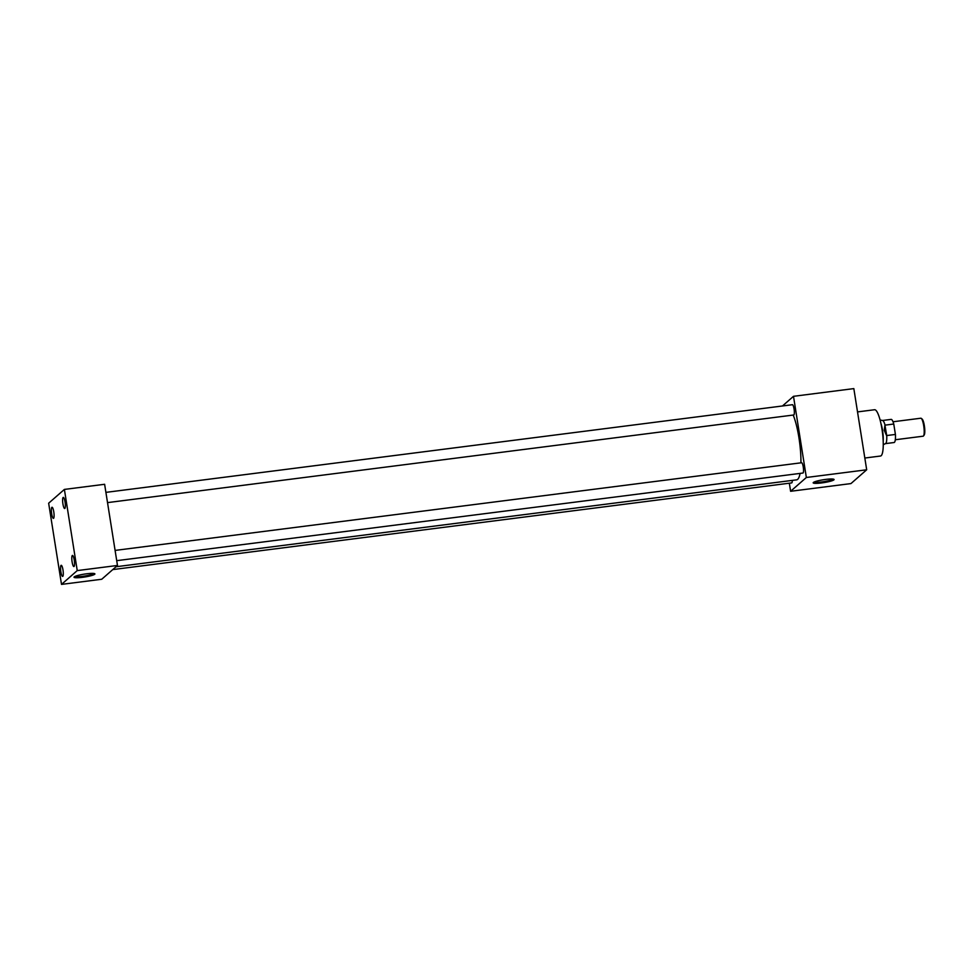 <?xml version="1.0" encoding="UTF-8"?>
<svg xmlns="http://www.w3.org/2000/svg" width="973" height="973" viewBox="0 0 973 973"><rect width="100%" height="100%" fill="white"/><g stroke="black" fill="none" stroke-linecap="round" stroke-linejoin="round"><path stroke-width="1.46" d="M813.367 482.486A10.581 1.46 171 0 0 813.173 482.742A10.581 1.46 171 0 0 822.428 482.827A10.581 1.46 171 0 0 833.885 479.871A10.581 1.46 171 0 0 834.043 479.446A10.581 1.46 171 0 0 824.216 479.616A10.581 1.46 171 0 0 813.367 482.486M813.829 482.182A10.204 1.399 171 0 0 823.705 481.671A10.204 1.399 171 0 0 833.253 479.105M74.203 576.88A10.581 1.46 171 0 0 74.021 577.135A10.581 1.46 171 0 0 83.264 577.22A10.581 1.46 171 0 0 94.722 574.265A10.581 1.46 171 0 0 94.88 573.839A10.581 1.46 171 0 0 85.052 574.009A10.581 1.46 171 0 0 74.203 576.88M74.666 576.575A10.204 1.399 171 0 0 84.542 576.052A10.204 1.399 171 0 0 94.089 573.498M53.783 511.883A5.607 1.18 -97.3 0 0 52.128 507.274A5.607 1.18 -97.3 0 0 51.666 513.744A5.607 1.18 -97.3 0 0 53.539 518.341A5.607 1.18 -97.3 0 0 53.783 511.883M62.977 569.923A5.607 1.18 -97.3 0 0 61.311 565.313A5.607 1.18 -97.3 0 0 60.861 571.796A5.607 1.18 -97.3 0 0 62.734 576.381A5.607 1.18 -97.3 0 0 62.977 569.923M65.045 502.019A5.607 1.18 -97.3 0 0 63.379 497.41A5.607 1.18 -97.3 0 0 62.917 503.88A5.607 1.18 -97.3 0 0 64.79 508.478A5.607 1.18 -97.3 0 0 65.045 502.019M74.24 560.059A5.607 1.18 -97.3 0 0 72.574 555.449A5.607 1.18 -97.3 0 0 72.111 561.932A5.607 1.18 -97.3 0 0 73.984 566.517A5.607 1.18 -97.3 0 0 74.24 560.059M792.29 480.394A5.181 1.095 82.7 0 1 791.681 482.9L112.759 569.594M105.899 492.374L792.423 404.707A5.181 1.095 82.7 0 1 794.065 408.988A5.181 1.095 82.7 0 1 793.737 414.985L107.517 502.615M115.094 550.414L801.618 462.747A5.181 1.095 82.7 0 1 803.26 467.028A5.181 1.095 82.7 0 1 802.932 473.036L116.711 560.667M857.529 411.907L874.581 409.73A23.34 4.938 82.7 0 1 881.964 429.008A23.34 4.938 82.7 0 1 880.492 456.033L864.827 458.028M793.214 415.057A36.329 7.675 82.7 0 1 798.942 437.765A36.329 7.675 82.7 0 1 800.937 462.832M800.074 473.401A36.329 7.675 82.7 0 1 796.656 479.835L116.006 566.748M64.388 489.419L104.622 484.286L117.478 565.459L101.739 579.251L61.506 584.396L48.65 503.211L64.388 489.419L77.244 570.592L61.506 584.396M782.474 405.972L793.494 396.315L806.349 477.488L790.611 491.292L789.334 483.192M117.478 565.459L77.244 570.592M793.494 396.315L853.832 388.604L866.688 469.789L850.949 483.581L790.611 491.292M866.688 469.789L806.349 477.488M883.18 441.17A12.941 2.737 -97.3 0 0 882.547 430.407A12.941 2.737 -97.3 0 0 880.918 423.45M921.273 418.378L922.149 419.083A8.234 1.739 82.7 0 1 924.35 425.736A8.234 1.739 82.7 0 1 924.18 435.028L923.511 435.94A9.061 1.922 -97.3 0 0 923.705 425.7A9.061 1.922 -97.3 0 0 921.273 418.378A9.061 1.922 -97.3 0 0 920.835 418.22L893.007 421.771M895.306 439.747L923.134 436.196A9.061 1.922 -97.3 0 0 923.511 435.94M886.61 435.649L884.25 430.273L884.944 425.067L886.719 435.551A11.664 2.469 82.7 0 1 885.576 443.579L883.253 444.697M882.45 420.506A11.664 2.469 82.7 0 1 882.62 420.506A11.664 2.469 82.7 0 1 885.065 425.14L884.944 425.067M885.065 425.14L893.761 424.021A11.664 2.469 82.7 0 0 891.146 419.387L882.535 420.494M885.491 443.615L894.09 442.52A11.664 2.469 82.7 0 0 895.415 434.445L893.761 424.021M895.415 434.445L886.719 435.551M882.62 420.506L880.091 420.008"/></g></svg>
